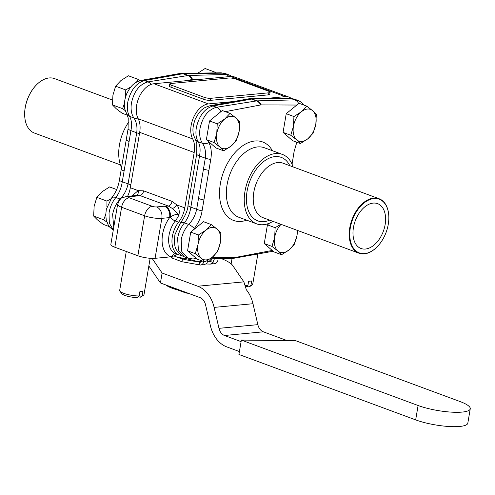 <?xml version="1.0" encoding="UTF-8"?>
<svg xmlns="http://www.w3.org/2000/svg" width="495" height="495" viewBox="0 0 495 495"><rect width="100%" height="100%" fill="white"/><g stroke="black" fill="none" stroke-linecap="round" stroke-linejoin="round"><path stroke-width="0.74" d="M353.442 227.57A23.915 14.986 -69.7 0 1 377.598 203.643A23.915 14.986 -69.7 0 1 383.347 231.27A23.915 14.986 -69.7 0 1 360.997 248.49A23.915 14.986 -69.7 0 1 353.442 227.57M113.25 230.212L109.803 227.211L108.158 224.835L106.252 219.786L105.732 214.836L106.338 209.267L111.672 197.882C115.682 192.833 118.256 186.943 119.4 180.217L128.081 128.867L128.242 118.126L126.875 114.116A9.257 6.837 -31 0 0 129.603 116.362C131.583 119.969 132.023 124.734 130.921 130.643L122.277 181.752C121.368 187.772 119.239 193.019 115.88 197.493C112.303 201.873 110.02 207.065 109.024 213.067L109.321 223.121L113.287 230.008M266.502 98.418L285.145 96.649A20.945 13.124 -69.7 0 1 289.012 97.125L234.519 76.96A20.945 13.124 110.3 0 0 230.651 76.478L153.951 83.748A20.945 13.124 110.3 0 0 139.107 97.193A20.945 13.124 110.3 0 0 138.179 118.757A20.945 13.124 -69.7 0 1 139.695 132.332L130.327 187.723A20.945 13.124 -69.7 0 1 127.592 196.342M200.067 79.379L192.629 79.503A6.825 4.276 110.3 0 0 192.178 79.547L184.536 80.852M24.762 116.808A28.636 17.944 -69.7 0 1 24.75 116.684A28.636 17.944 -69.7 0 1 25.208 107.52A28.636 17.944 -69.7 0 1 36.574 84.744A28.636 17.944 -69.7 0 1 36.661 84.657M112.433 100.033L54.549 78.612A29.026 18.185 110.3 0 0 36.754 84.571A29.026 18.185 110.3 0 0 25.233 107.65A29.026 18.185 110.3 0 0 24.769 116.938A29.026 18.185 110.3 0 0 34.396 133.044L120.396 164.878M126.875 114.116C125.155 110.453 124.363 108.009 124.511 106.765C123.991 103.659 124.678 99.396 126.584 93.982C129.418 88.45 132.029 84.979 134.417 83.562C134.9 82.758 137.263 81.681 141.502 80.326L141.502 80.326A9.257 6.967 -100.6 0 1 144.392 80.574L147.956 81.892L187.908 75.537L182.946 73.699L144.392 80.574C136.205 83.055 130.68 90.164 127.821 101.908C126.807 107.83 127.394 112.65 129.603 116.362L133.842 117.934C131.373 114.122 130.562 109.222 131.41 103.238C133.972 91.383 139.485 84.268 147.956 81.892A9.257 6.602 81.4 0 1 151.124 84.41M113.732 227.36L112.612 214.391C113.782 208.457 116.282 203.346 120.118 199.058C124.177 194.844 126.831 189.789 128.075 183.899L136.719 132.79C137.48 126.751 136.521 121.801 133.842 117.934A9.257 6.231 -35 0 0 137.851 118.088M128.632 122.172A37.026 23.203 110.3 0 0 119.437 144.986A37.026 23.203 110.3 0 0 121.424 167.558M229.111 74.955L225.739 73.706L222.546 73.167L226.11 74.485L229.197 74.986L232.062 76.453M111.672 197.882A9.257 4.065 38.9 0 1 115.88 197.493L120.118 199.058A9.257 3.459 43.6 0 1 120.39 199.182M181.578 73.297A9.257 9.257 0 0 0 180.248 73.421A9.257 6.769 -99.5 0 1 182.946 73.699A9.257 5.798 110.3 0 1 183.589 73.644A9.257 7.023 -91.2 0 0 181.578 73.297L220.671 72.827A9.257 6.819 -90.3 0 1 222.546 73.167L183.589 73.644L188.546 75.475L226.11 74.485A9.257 7.184 88.1 0 1 229.092 76.626M121.133 169.352A9.257 2.005 9 0 0 123.954 170.874M126.138 139.745A9.257 2.166 10.2 0 0 128.935 141.409M230.008 113.392L235.911 117.946L239.611 121.69L239.128 131.453A16.873 10.574 110.3 0 0 235.911 117.946A16.873 10.574 110.3 0 0 224.724 119.004L230.008 113.392L222.298 110.533L209.527 120.953L206.365 139.67L208.16 141.224L208.859 142.715C211.26 147.157 211.891 152.745 210.759 159.47L202.078 210.821C201.31 216.575 198.736 222.459 194.356 228.486L193.118 230.163L190.73 232.112L187.562 250.829L197.165 259.126L204.874 261.979L201.174 258.235A16.873 10.574 110.3 0 0 212.361 257.177A16.873 10.574 110.3 0 0 220.325 242.612A16.873 10.574 110.3 0 0 217.107 229.098L220.807 232.842L220.325 242.612L217.645 251.559L212.361 257.177L204.874 261.979M190.445 253.316L194.473 256.8M190.012 236.363L188.447 245.613M208.649 126.169L207.083 135.42M218.722 113.454L213.357 117.829M350.311 227.867A28.636 17.944 110.3 0 0 356.623 251.46A28.636 17.944 110.3 0 0 376.918 247.042A28.636 17.944 110.3 0 0 388.736 215.108A28.636 17.944 110.3 0 0 370.637 199.268A28.636 17.944 110.3 0 0 350.311 227.867M306.708 106.122L312.611 110.676A16.873 10.574 110.3 0 0 301.424 111.74L306.708 106.122L298.999 103.269L286.234 113.689L283.066 132.406L292.669 140.704L300.378 143.556L296.678 139.813A16.873 10.574 110.3 0 0 307.859 138.755A16.873 10.574 110.3 0 0 315.829 124.189A16.873 10.574 110.3 0 0 312.611 110.676L316.311 114.419L315.829 124.189L313.143 133.136L307.859 138.755L300.378 143.556M296.814 105.051L261.212 104.891A6.825 4.276 110.3 0 0 260.76 104.934L225.324 111.653M208.16 141.224L215.969 147.974L223.672 150.827L219.972 147.083A16.873 10.574 110.3 0 0 231.159 146.025A16.873 10.574 110.3 0 0 239.128 131.453L236.443 140.407L231.159 146.025L223.672 150.827M211.204 224.544L217.107 229.098A16.873 10.574 110.3 0 0 205.92 230.163L211.204 224.544L203.501 221.692L193.118 230.163M211.798 257.629L234.958 257.499A6.825 4.276 110.3 0 0 235.403 257.462L272.225 250.439L273.865 251.856L281.575 254.708L277.874 250.971A16.873 10.574 110.3 0 0 289.061 249.907A16.873 10.574 110.3 0 0 297.031 235.342A16.873 10.574 110.3 0 0 297.328 230.373M269.577 223.09L267.43 224.841L264.262 243.559L272.225 250.439M292.069 164.235L294.092 151.575L296.821 142.238M376.825 247.135A29.026 18.185 -69.7 0 1 376.738 247.222A29.026 18.185 -69.7 0 1 358.937 253.18A29.026 18.185 -69.7 0 1 349.773 227.787A29.026 18.185 -69.7 0 1 379.09 198.743A29.026 18.185 -69.7 0 1 388.717 214.855A29.026 18.185 -69.7 0 1 388.73 214.978M195.841 257.982A9.257 6.819 -90.3 0 1 192.815 258.965L187.741 258.081L181.795 251.472L181.195 239.778C182.364 233.844 184.864 228.733 188.7 224.445C192.747 220.269 195.401 215.214 196.663 209.286L205.307 158.177C206.075 152.175 205.116 147.219 202.424 143.321C199.955 139.51 199.151 134.609 199.999 128.626C202.554 116.77 208.067 109.655 216.538 107.279L212.974 105.961C204.788 108.442 199.262 115.552 196.41 127.295C195.389 133.217 195.983 138.037 198.186 141.749C200.172 145.394 200.611 150.152 199.504 156.03L190.86 207.139C189.938 213.197 187.809 218.444 184.462 222.88C180.892 227.261 178.602 232.452 177.606 238.454L178.429 250.229L184.295 256.806L187.741 258.081M272.943 221.345A37.026 23.203 -69.7 0 1 256.651 223.851A37.026 23.203 -69.7 0 1 244.963 191.454A37.026 23.203 -69.7 0 1 282.36 154.403A37.026 23.203 -69.7 0 1 293.089 166.908M297.693 100.343L294.327 99.093L291.134 98.555L252.172 99.031L257.134 100.862L294.692 99.872L298.862 100.825L300.861 101.989L304.165 105.181M208.859 142.715A9.257 6.231 145 0 1 202.424 143.321L198.186 141.749A9.257 6.837 149 0 1 195.463 139.503L195.463 139.503C193.737 135.84 192.951 133.396 193.093 132.153C192.574 129.047 193.26 124.783 195.166 119.369C198 113.838 200.611 110.366 202.999 108.95C203.482 108.145 205.846 107.069 210.09 105.713L210.09 105.713A9.257 6.967 79.4 0 1 212.974 105.961L251.534 99.087L256.49 100.924A9.257 5.798 -69.7 0 1 257.134 100.862A9.257 6.992 -91 0 1 261.212 104.891M194.356 228.486A9.257 3.459 -136.4 0 0 188.7 224.445L184.462 222.88A9.257 4.065 -141.1 0 0 180.26 223.27C185.235 216.067 187.809 210.177 187.982 205.604L196.67 154.254L196.824 143.513L195.463 139.503M210.09 105.713L248.824 98.808A9.257 6.769 80.5 0 1 251.534 99.087A9.257 5.798 110.3 0 1 252.172 99.031A9.257 7.023 88.8 0 0 250.161 98.684L289.253 98.214A9.257 6.819 89.7 0 1 291.134 98.555L294.692 99.872A9.257 7.184 -91.9 0 1 298.702 103.511M184.295 256.806C183.385 256.794 177.977 253.397 176.746 250.222C174.661 248.051 174.048 242.866 174.921 234.655L180.26 223.27M220.857 111.715A9.257 6.602 -98.6 0 0 216.538 107.279L256.49 100.924A9.257 6.806 -99.7 0 1 260.76 104.934M208.816 170.354A9.257 2.005 -171 0 1 203.624 169.061M210.158 258.823L231.908 258.495A9.257 9.257 0 0 0 233.244 258.371L271.984 251.46A9.257 6.967 -100.6 0 0 273.042 251.144M203.81 199.961A9.257 2.166 -169.8 0 1 198.644 198.52M181.43 255.34A20.945 13.124 -69.7 0 1 178.967 254.832A20.945 13.124 -69.7 0 1 178.584 222.199A20.945 13.124 110.3 0 0 184.814 207.888L194.189 152.503A20.945 13.124 110.3 0 0 192.673 138.928A20.945 13.124 -69.7 0 1 193.601 117.365A20.945 13.124 -69.7 0 1 208.438 103.919L232.254 101.661M268.525 91.185A4.857 1.095 -170.4 0 1 270.097 92.299A4.857 1.095 -170.4 0 1 268.859 92.806L210.876 98.301A4.857 1.095 -170.4 0 1 204.107 97.286L171.258 85.128A4.857 1.095 -170.4 0 1 169.686 84.014A4.857 1.095 -170.4 0 1 170.924 83.507L228.907 78.012A4.857 1.095 -170.4 0 1 235.676 79.027L268.525 91.185M270.097 92.299L269.75 94.341A4.857 1.095 -170.4 0 1 268.513 94.848L210.536 100.343A4.857 1.095 -170.4 0 1 203.761 99.328L170.911 87.169A4.857 1.095 -170.4 0 1 169.34 86.056L169.686 84.014M239.413 351.568L226.741 346.877A29.62 22.102 84.6 0 1 210.4 325.71L205.536 304.772A10.03 7.481 -95.4 0 0 200.005 297.606L160.436 282.961L148.847 265.988M209.911 261.298L212.633 262.307A4.554 1.027 9.6 0 0 209.076 261.471A21.514 4.845 9.6 0 0 209.911 261.298L210.387 261.323L212.287 258.805M209.929 261.292L210.369 261.181A21.514 4.845 9.6 0 0 210.635 261.094L211.247 260.902L209.991 260.772L207.615 261.193M214.434 258.774L212.479 263.21L210.257 264.107L207.782 264.033A4.554 1.027 9.6 0 0 206.205 263.99M210.257 264.107L214.657 263.693A5.191 3.873 -95.4 0 0 218.054 258.73M174.5 256.101A21.514 4.845 9.6 0 0 175.001 256.33A21.514 4.845 9.6 0 0 177.26 257.245A21.514 4.845 9.6 0 0 179.858 258.13A21.514 4.845 9.6 0 0 185.241 259.578A21.514 4.845 9.6 0 0 194.677 261.261A21.514 4.845 9.6 0 0 198.006 261.614A21.514 4.845 9.6 0 0 201.224 261.818M194.677 261.261L199.677 262.189A2.432 1.813 -95.4 0 0 200.302 262.276A2.432 1.813 -95.4 0 0 201.781 260.834M179.858 258.13L185.241 259.578M174.457 256.132L175.001 256.33M204.769 264.318L206.44 263.786A5.191 3.873 -95.4 0 0 207.059 263.049L207.646 260.432M213.097 262.48A5.191 3.873 84.6 0 1 212.479 263.21M203.804 261.583A5.191 3.873 84.6 0 1 200.562 265.029A5.191 3.873 84.6 0 1 199.231 264.844L199.46 262.109M172.21 256.701L171.988 258.037L171.152 256.8M199.009 264.763L181.974 261.731L182.426 259.077M181.974 261.731L171.988 258.037M207.541 261.688A21.514 4.845 9.6 0 0 209.076 261.471M201.298 261.737L198.006 261.614L186.652 258.761L186.825 257.74M165.893 284.978L166.524 285.454A21.514 4.845 9.6 0 0 172.025 288.183A21.514 4.845 9.6 0 0 182.061 290.967M178.311 289.575L172.025 288.183L166.042 285.033M186.968 292.78L185.916 292.997L177.581 289.915M209.991 260.772L210.319 258.823M186.652 258.761L177.26 257.245L174.568 256.063M221.531 258.675A42.428 9.553 -170.4 0 1 232.712 265.524L243.868 281.865L246.362 289.792A29.62 22.102 -95.4 0 1 252.982 303.72L257.846 324.652A10.03 7.481 84.6 0 0 263.377 331.817L287.1 340.603M152.126 258.396L162.113 273.03L197.777 286.234A29.62 22.102 84.6 0 1 214.118 307.401L218.982 328.334A10.03 7.481 -95.4 0 0 224.513 335.499L241.096 341.637M415.67 419.884A31.624 7.122 9.6 0 0 448.73 426.492A31.624 7.122 9.6 0 0 467.818 423.175L470.25 408.796A31.624 7.122 -170.4 0 1 451.162 412.118A31.624 7.122 -170.4 0 1 418.102 405.51L241.356 340.084L238.924 354.463L415.67 419.884L418.102 405.51M241.356 340.084L295.676 340.696L460.028 401.538A31.624 7.122 -170.4 0 1 470.25 408.796M162.113 273.03L160.436 282.961M185.916 292.997A11.379 2.562 9.6 0 0 188.434 293.325M245.774 287.242L247.877 285.658L248.626 281.216A12.344 2.778 9.6 0 0 251.695 280.925L250.946 285.368L248.843 286.952L247.042 286.289M247.877 285.658A12.344 2.778 -170.4 0 1 245.471 285.603M257.833 254.077L252.722 284.297A12.344 2.778 -170.4 0 1 252.283 284.873A12.344 2.778 -170.4 0 1 250.946 285.368M252.283 284.873L249.709 286.599A10.03 2.258 -170.4 0 1 248.843 286.952M139.163 295.961A12.344 2.778 -170.4 0 1 119.895 291.171L121.758 293.646A10.03 2.258 -170.4 0 0 137.059 297.545L139.163 295.961L139.918 291.518A12.344 2.778 9.6 0 0 142.987 291.227L142.232 295.67L140.128 297.254L138.334 296.592M150.146 258.291L144.008 294.599A12.344 2.778 -170.4 0 1 143.569 295.175A12.344 2.778 -170.4 0 1 142.232 295.67M119.895 291.171A12.344 2.778 -170.4 0 1 119.672 290.478L126.268 251.466M143.569 295.175L140.995 296.901A10.03 2.258 -170.4 0 1 140.128 297.254M214.768 72.864L215.22 72.258L205.091 68.508L197.604 73.309M215.22 72.258L216.049 72.852M293.455 126.305L293.937 116.542L301.424 111.74A16.873 10.574 110.3 0 0 293.455 126.305A16.873 10.574 110.3 0 0 296.678 139.813L290.775 135.259L293.455 126.305M286.234 113.689L293.937 116.542M283.066 132.406L290.775 135.259M297.532 230.447L297.031 235.342L294.346 244.295L289.061 249.907L281.575 254.708M281.049 224.346A16.873 10.574 110.3 0 0 274.657 237.464L275.14 227.694L280.82 224.266M277.874 250.971L271.972 246.411L274.657 237.464A16.873 10.574 110.3 0 0 277.874 250.971M267.43 224.841L275.14 227.694M264.262 243.559L271.972 246.411M136.199 82.362L138.52 79.522L128.391 75.772L120.904 80.574L115.62 86.192L112.934 95.145L112.452 104.909L116.152 108.653L122.055 113.213L127.419 115.193M125.322 110.676L122.587 108.659L124.406 103.535M125.674 96.445L125.749 89.942L130.946 86.854M138.52 79.522L140.091 80.666M115.62 86.192L125.749 89.942M112.452 104.909L122.587 108.659M216.754 133.576L217.237 123.806L224.724 119.004A16.873 10.574 110.3 0 0 216.754 133.576A16.873 10.574 110.3 0 0 219.972 147.083L214.069 142.529L216.754 133.576M209.527 120.953L217.237 123.806M206.365 139.67L214.069 142.529M116.672 189.548L109.587 186.931L102.1 191.732L96.822 197.35L94.137 206.297L93.654 216.067L97.354 219.805L103.257 224.365L109.321 226.611M106.932 222.144L103.783 219.817L105.738 214.205M106.914 207.021L106.951 201.1L110.991 198.767M96.822 197.35L106.951 201.1M93.654 216.067L103.783 219.817M197.957 244.728L198.439 234.964L205.92 230.163A16.873 10.574 110.3 0 0 197.957 244.728A16.873 10.574 110.3 0 0 201.174 258.235L195.271 253.681L197.957 244.728M190.73 232.112L198.439 234.964M187.562 250.829L195.271 253.681M114.84 247.234L121.603 207.256A12.344 2.778 9.6 0 1 117.612 204.423L110.849 244.4A12.344 2.778 9.6 0 0 114.84 247.234L137.87 255.76A12.344 2.778 9.6 0 0 155.071 258.322L171.808 256.738A4.628 3.601 -76 0 1 175.997 253.731M171.815 256.738L175.106 255.383M289.012 97.125A20.945 13.124 -69.7 0 1 291.184 98.326M135.673 195.55L136.608 195.24A4.554 3.007 74.6 0 0 138.204 190.637L131.911 195.933M178.967 254.832L175.638 253.601A20.945 13.124 -69.7 0 1 175.261 220.968A20.945 13.124 110.3 0 0 178.98 214.799C179.666 210.87 178.986 207.597 176.944 204.973A4.554 2.067 -40.2 0 1 172.359 208.469L168.312 206.038L165.349 206.13A9.257 6.571 86.1 0 1 170.329 217.07C173.912 214.688 176.783 213.92 178.942 214.787L172.353 208.475M136.608 195.24L139.881 195.519L137.746 195.915A9.257 7.221 82.8 0 0 135.11 195.618L135.71 195.575M184.814 207.888L176.944 204.973L172.068 201.378A4.554 2.852 -69.7 0 1 168.306 206.038L139.887 195.519A4.554 2.852 110.3 0 0 143.649 190.86L138.204 190.637L130.327 187.723M171.004 256.812A25.573 16.026 110.3 0 1 169.606 217.608A9.257 6.905 -95.4 0 0 164.346 206.211L156.569 206.947A9.257 6.905 84.6 0 1 161.834 218.345L169.606 217.608L170.329 217.07A4.628 1.64 38.1 0 0 175.261 220.968L178.584 222.199M136.806 196.014A9.257 6.905 -95.4 0 0 134.454 195.692A9.257 6.905 -95.4 0 0 134.43 195.692L126.652 196.428A9.257 6.905 -95.4 0 1 129.028 196.75L137.746 195.915M134.758 195.674A9.257 7.221 82.8 0 1 135.11 195.618L134.461 195.704M174.921 255.76L176.703 253.855M119.4 180.217A9.257 1.955 8.6 0 0 122.277 181.752L128.075 183.899A9.257 2.215 10.6 0 0 130.822 184.808M139.491 133.563A9.257 1.955 8.6 0 1 136.719 132.79L130.921 130.643A9.257 2.215 10.6 0 1 128.081 128.867M192.178 79.547A9.257 6.806 80.3 0 0 187.908 75.537A9.257 5.798 -69.7 0 1 188.546 75.475A9.257 6.992 89 0 1 192.629 79.503M246.689 220.164A41.846 26.223 -69.7 0 1 220.343 183.824A41.846 26.223 -69.7 0 1 243.645 145.128A41.846 26.223 -69.7 0 1 272.399 150.715M282.36 154.403L264.46 147.776A37.026 23.203 110.3 0 0 227.063 184.827A37.026 23.203 110.3 0 0 238.751 217.225L256.651 223.851M269.664 220.133A33.846 21.205 -69.7 0 1 247.073 191.256A33.846 21.205 -69.7 0 1 266.551 159.563A33.846 21.205 -69.7 0 1 289.81 165.695M379.09 198.743L283.103 163.214A29.026 18.185 110.3 0 0 253.793 192.258A29.026 18.185 110.3 0 0 262.956 217.651L358.937 253.18M210.759 159.47A9.257 1.955 -171.4 0 1 205.307 158.177L199.504 156.03A9.257 2.215 -169.4 0 1 196.67 154.254M187.982 205.604A9.257 1.955 -171.4 0 0 190.86 207.139L196.663 209.286A9.257 2.215 -169.4 0 0 202.078 210.821M233.244 258.371A9.257 6.769 -99.5 0 0 235.403 257.462M231.908 258.495A9.257 7.023 -91.2 0 0 234.958 257.499M268.513 94.848L268.859 92.806M210.536 100.343L210.876 98.301M203.761 99.328L204.107 97.286M170.911 87.169L171.258 85.128M210.369 261.181L211.025 261.113M199.677 262.189L200.902 262.078M197.777 286.234L243.868 281.865M224.513 335.499L263.377 331.817M218.982 328.334L257.846 324.652M214.118 307.401L252.982 303.72M156.569 206.947A3.088 0.693 -170.4 0 1 152.268 206.304L129.238 197.783A9.257 5.798 110.3 0 0 121.603 207.256L144.633 215.783L137.87 255.76M155.071 258.322L161.834 218.345A12.344 2.778 9.6 0 1 144.633 215.783A9.257 5.798 110.3 0 1 152.268 206.304M172.068 201.378L143.649 190.86M139.695 132.332L194.189 152.503M129.238 197.783A3.088 0.693 -170.4 0 1 129.028 196.75M165.349 206.13L164.346 206.211M208.438 103.919L153.951 83.748M285.145 96.649L230.651 76.478M192.673 138.928L138.179 118.757M220.671 72.827L225.739 73.706M141.502 80.326L180.242 73.421M250.161 98.684A9.257 9.257 0 0 0 248.83 98.808M289.253 98.214L294.327 99.093M271.984 251.46L273.11 251.206M192.815 258.965L196.948 258.941M200.562 265.029L204.961 264.608M232.05 258.489L231.14 263.86M117.612 204.423C119.512 199.906 121.015 197.722 122.117 197.864L126.652 196.428M175.082 255.5L175.236 255.061"/></g></svg>
